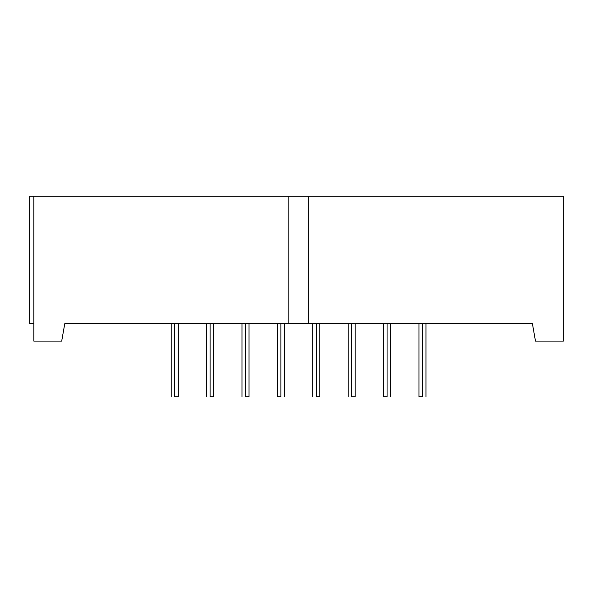 <?xml version="1.0" encoding="UTF-8"?>
<svg xmlns="http://www.w3.org/2000/svg" width="593" height="593" viewBox="0 0 593 593"><rect width="100%" height="100%" fill="white"/><g stroke="black" fill="none" stroke-linecap="round" stroke-linejoin="round"><path stroke-width="0.89" d="M174.713 396.828L178.196 396.828L174.713 396.828C170.235 396.828 170.235 396.828 174.713 396.828L174.713 323.674M422.468 396.828L418.984 396.828L422.468 396.828C417.998 396.828 417.998 396.828 422.468 396.828L422.468 323.674M351.679 396.828L355.163 396.828L351.679 396.828C347.209 396.828 347.209 396.828 351.679 396.828L351.679 323.674M387.073 396.828L383.589 396.828L387.073 396.828C382.604 396.828 382.604 396.828 387.073 396.828L387.073 323.674M280.897 396.828L277.413 396.828L280.897 396.828C276.42 396.828 276.42 396.828 280.897 396.828L280.897 323.674M316.284 396.828L319.768 396.828L316.284 396.828C311.814 396.828 311.814 396.828 316.284 396.828L316.284 323.674M245.502 396.828L248.986 396.828L245.502 396.828C241.025 396.828 241.025 396.828 245.502 396.828L245.502 323.674M210.107 396.828L213.591 396.828L210.107 396.828C205.63 396.828 205.63 396.828 210.107 396.828L210.107 323.674M563.35 196.172L563.35 341.094L535.479 341.094L532.41 323.674L308.345 323.674L308.345 196.172L563.35 196.172L563.35 341.094L535.479 341.094L532.41 323.674L308.345 323.674L308.345 196.172L563.35 196.172L563.35 341.094L535.479 341.094L532.41 323.674L308.345 323.674L308.345 196.172L563.35 196.172M33.831 323.674L29.65 323.674L29.65 196.172L29.65 323.674L33.831 323.674L29.65 323.674L29.65 196.172L33.831 196.172L33.831 341.094L61.702 341.094L33.831 341.094L33.831 196.172L308.345 196.172L288.835 196.172L288.835 323.674L308.345 323.674M64.77 323.674L288.835 323.674L64.77 323.674L61.702 341.094L33.831 341.094L33.831 196.172L288.835 196.172L288.835 323.674L64.77 323.674L61.702 341.094L64.77 323.674M33.831 196.172L308.345 196.172M288.835 196.172L288.835 323.674M178.196 396.828L178.196 323.674M425.952 396.828L425.952 323.674M355.163 396.828L355.163 323.674M390.557 396.828L390.557 323.674M284.373 396.828L284.373 323.674M319.768 396.828L319.768 323.674M248.986 396.828L248.986 323.674M213.591 396.828L213.591 323.674M206.623 396.828L206.623 323.674M242.018 396.828L242.018 323.674M312.8 396.828L312.8 323.674M277.413 396.828L277.413 323.674M383.589 396.828L383.589 323.674M348.195 396.828L348.195 323.674M418.984 396.828L418.984 323.674M171.229 396.828L171.229 323.674"/></g></svg>
